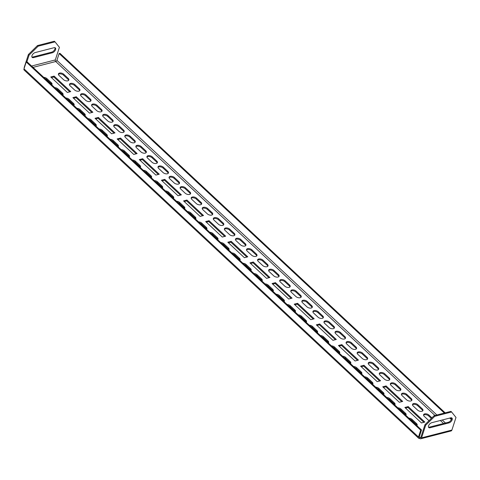 <?xml version="1.0" encoding="UTF-8"?>
<svg xmlns="http://www.w3.org/2000/svg" width="480" height="480" viewBox="0 0 480 480"><rect width="100%" height="100%" fill="white"/><g stroke="black" fill="none" stroke-linecap="round" stroke-linejoin="round"><path stroke-width="0.72" d="M399.018 408.966A3.162 1.722 -162 0 1 400.752 409.962L405.174 414.09A3.162 1.722 -162 0 1 405.858 415.212M397.776 407.802A3.162 1.722 -162 0 1 401.034 409.098L405.456 413.226A3.162 1.722 -162 0 1 406.104 414.81A3.162 1.722 -162 0 1 405.786 415.278M412.494 404.856A3.162 1.722 -162 0 1 413.316 404.424A3.162 1.722 -162 0 1 417.612 405.624L422.04 409.752A3.162 1.722 -162 0 1 422.718 410.868M413.598 403.56A3.162 1.722 -162 0 1 417.894 404.76L422.316 408.888A3.162 1.722 -162 0 1 422.964 410.472A3.162 1.722 -162 0 1 420.732 411.39A3.162 1.722 -162 0 1 417.6 410.106L413.172 405.972A3.162 1.722 -162 0 1 412.524 404.388A3.162 1.722 -162 0 1 413.598 403.56M423.558 415.182A3.162 1.722 -162 0 1 424.38 414.75A3.162 1.722 -162 0 1 428.676 415.95L431.316 418.416M428.994 420.702A3.162 1.722 -162 0 1 428.664 420.432L424.236 416.298A3.162 1.722 -162 0 1 423.588 414.714A3.162 1.722 -162 0 1 424.662 413.886A3.162 1.722 -162 0 1 428.958 415.086L431.904 417.834M410.088 419.292A3.162 1.722 -162 0 1 411.816 420.288L416.244 424.422A3.162 1.722 -162 0 1 416.922 425.538M408.84 418.128A3.162 1.722 -162 0 1 412.098 419.424L416.526 423.552A3.162 1.722 -162 0 1 417.168 425.142A3.162 1.722 -162 0 1 416.85 425.604M401.424 394.53A3.162 1.722 -162 0 1 402.246 394.092A3.162 1.722 -162 0 1 406.548 395.292L410.97 399.426A3.162 1.722 -162 0 1 411.654 400.542M402.528 393.228A3.162 1.722 -162 0 1 406.824 394.428L411.252 398.562A3.162 1.722 -162 0 1 411.9 400.146A3.162 1.722 -162 0 1 409.668 401.064A3.162 1.722 -162 0 1 406.53 399.774L402.108 395.646A3.162 1.722 -162 0 1 401.46 394.062A3.162 1.722 -162 0 1 402.528 393.228M390.36 384.198A3.162 1.722 -162 0 1 391.182 383.766A3.162 1.722 -162 0 1 395.478 384.966L399.906 389.1A3.162 1.722 -162 0 1 400.584 390.216M391.464 382.902A3.162 1.722 -162 0 1 395.76 384.102L400.188 388.236A3.162 1.722 -162 0 1 400.836 389.82A3.162 1.722 -162 0 1 398.598 390.738A3.162 1.722 -162 0 1 395.466 389.448L391.038 385.32A3.162 1.722 -162 0 1 390.396 383.736A3.162 1.722 -162 0 1 391.464 382.902M379.296 373.872A3.162 1.722 -162 0 1 380.118 373.44A3.162 1.722 -162 0 1 384.414 374.64L388.842 378.768A3.162 1.722 -162 0 1 389.52 379.89M380.4 372.576A3.162 1.722 -162 0 1 384.696 373.776L389.124 377.904A3.162 1.722 -162 0 1 389.766 379.488A3.162 1.722 -162 0 1 387.534 380.412A3.162 1.722 -162 0 1 384.402 379.122L379.974 374.988A3.162 1.722 -162 0 1 379.326 373.404A3.162 1.722 -162 0 1 380.4 372.576M368.232 363.546A3.162 1.722 -162 0 1 369.054 363.114A3.162 1.722 -162 0 1 373.35 364.314L377.778 368.442A3.162 1.722 -162 0 1 378.456 369.558M369.336 362.25A3.162 1.722 -162 0 1 373.632 363.45L378.054 367.578A3.162 1.722 -162 0 1 378.702 369.162A3.162 1.722 -162 0 1 376.47 370.08A3.162 1.722 -162 0 1 373.338 368.796L368.91 364.662A3.162 1.722 -162 0 1 368.262 363.078A3.162 1.722 -162 0 1 369.336 362.25M357.162 353.22A3.162 1.722 -162 0 1 357.984 352.788A3.162 1.722 -162 0 1 362.286 353.982L366.708 358.116A3.162 1.722 -162 0 1 367.392 359.232M358.266 351.918A3.162 1.722 -162 0 1 362.562 353.118L366.99 357.252A3.162 1.722 -162 0 1 367.638 358.836A3.162 1.722 -162 0 1 365.406 359.754A3.162 1.722 -162 0 1 362.268 358.464L357.846 354.336A3.162 1.722 -162 0 1 357.198 352.752A3.162 1.722 -162 0 1 358.266 351.918M346.098 342.888A3.162 1.722 -162 0 1 346.92 342.456A3.162 1.722 -162 0 1 351.216 343.656L355.644 347.79A3.162 1.722 -162 0 1 356.322 348.906M347.202 341.592A3.162 1.722 -162 0 1 351.498 342.792L355.926 346.926A3.162 1.722 -162 0 1 356.574 348.51A3.162 1.722 -162 0 1 354.336 349.428A3.162 1.722 -162 0 1 351.204 348.138L346.776 344.01A3.162 1.722 -162 0 1 346.134 342.426A3.162 1.722 -162 0 1 347.202 341.592M335.034 332.562A3.162 1.722 -162 0 1 335.856 332.13A3.162 1.722 -162 0 1 340.152 333.33L344.58 337.464A3.162 1.722 -162 0 1 345.258 338.58M336.138 331.266A3.162 1.722 -162 0 1 340.434 332.466L344.862 336.594A3.162 1.722 -162 0 1 345.504 338.184A3.162 1.722 -162 0 1 343.272 339.102A3.162 1.722 -162 0 1 340.14 337.812L335.712 333.678A3.162 1.722 -162 0 1 335.064 332.094A3.162 1.722 -162 0 1 336.138 331.266M323.97 322.236A3.162 1.722 -162 0 1 324.792 321.804A3.162 1.722 -162 0 1 329.088 323.004L333.516 327.132A3.162 1.722 -162 0 1 334.194 328.254M325.074 320.94A3.162 1.722 -162 0 1 329.37 322.14L333.792 326.268A3.162 1.722 -162 0 1 334.44 327.852A3.162 1.722 -162 0 1 332.208 328.77A3.162 1.722 -162 0 1 329.076 327.486L324.648 323.352A3.162 1.722 -162 0 1 324 321.768A3.162 1.722 -162 0 1 325.074 320.94M312.9 311.91A3.162 1.722 -162 0 1 313.722 311.478A3.162 1.722 -162 0 1 318.024 312.678L322.446 316.806A3.162 1.722 -162 0 1 323.13 317.922M314.004 310.614A3.162 1.722 -162 0 1 318.3 311.814L322.728 315.942A3.162 1.722 -162 0 1 323.376 317.526A3.162 1.722 -162 0 1 321.144 318.444A3.162 1.722 -162 0 1 318.006 317.16L313.584 313.026A3.162 1.722 -162 0 1 312.936 311.442A3.162 1.722 -162 0 1 314.004 310.614M301.836 301.584A3.162 1.722 -162 0 1 302.658 301.146A3.162 1.722 -162 0 1 306.954 302.346L311.382 306.48A3.162 1.722 -162 0 1 312.06 307.596M302.94 300.282A3.162 1.722 -162 0 1 307.236 301.482L311.664 305.616A3.162 1.722 -162 0 1 312.312 307.2A3.162 1.722 -162 0 1 310.074 308.118A3.162 1.722 -162 0 1 306.942 306.828L302.514 302.7A3.162 1.722 -162 0 1 301.872 301.116A3.162 1.722 -162 0 1 302.94 300.282M290.772 291.252A3.162 1.722 -162 0 1 291.594 290.82A3.162 1.722 -162 0 1 295.89 292.02L300.318 296.154A3.162 1.722 -162 0 1 300.996 297.27M291.876 289.956A3.162 1.722 -162 0 1 296.172 291.156L300.6 295.29A3.162 1.722 -162 0 1 301.242 296.874A3.162 1.722 -162 0 1 299.01 297.792A3.162 1.722 -162 0 1 295.878 296.502L291.45 292.374A3.162 1.722 -162 0 1 290.802 290.79A3.162 1.722 -162 0 1 291.876 289.956M279.708 280.926A3.162 1.722 -162 0 1 280.53 280.494A3.162 1.722 -162 0 1 284.826 281.694L289.254 285.822A3.162 1.722 -162 0 1 289.932 286.944M280.806 279.63A3.162 1.722 -162 0 1 285.108 280.83L289.53 284.958A3.162 1.722 -162 0 1 290.178 286.542A3.162 1.722 -162 0 1 287.946 287.466A3.162 1.722 -162 0 1 284.814 286.176L280.386 282.042A3.162 1.722 -162 0 1 279.738 280.458A3.162 1.722 -162 0 1 280.806 279.63M268.638 270.6A3.162 1.722 -162 0 1 269.46 270.168A3.162 1.722 -162 0 1 273.762 271.368L278.184 275.496A3.162 1.722 -162 0 1 278.868 276.612M269.742 269.304A3.162 1.722 -162 0 1 274.038 270.504L278.466 274.632A3.162 1.722 -162 0 1 279.114 276.216A3.162 1.722 -162 0 1 276.882 277.134A3.162 1.722 -162 0 1 273.744 275.85L269.322 271.716A3.162 1.722 -162 0 1 268.674 270.132A3.162 1.722 -162 0 1 269.742 269.304M257.574 260.274A3.162 1.722 -162 0 1 258.396 259.842A3.162 1.722 -162 0 1 262.692 261.036L267.12 265.17A3.162 1.722 -162 0 1 267.798 266.286M258.678 258.972A3.162 1.722 -162 0 1 262.974 260.172L267.402 264.306A3.162 1.722 -162 0 1 268.05 265.89A3.162 1.722 -162 0 1 265.812 266.808A3.162 1.722 -162 0 1 262.68 265.518L258.252 261.39A3.162 1.722 -162 0 1 257.61 259.806A3.162 1.722 -162 0 1 258.678 258.972M246.51 249.942A3.162 1.722 -162 0 1 247.332 249.51A3.162 1.722 -162 0 1 251.628 250.71L256.056 254.844A3.162 1.722 -162 0 1 256.734 255.96M247.614 248.646A3.162 1.722 -162 0 1 251.91 249.846L256.338 253.98A3.162 1.722 -162 0 1 256.98 255.564A3.162 1.722 -162 0 1 254.748 256.482A3.162 1.722 -162 0 1 251.616 255.192L247.188 251.064A3.162 1.722 -162 0 1 246.54 249.48A3.162 1.722 -162 0 1 247.614 248.646M235.446 239.616A3.162 1.722 -162 0 1 236.268 239.184A3.162 1.722 -162 0 1 240.564 240.384L244.992 244.518A3.162 1.722 -162 0 1 245.67 245.634M236.544 238.32A3.162 1.722 -162 0 1 240.846 239.52L245.268 243.648A3.162 1.722 -162 0 1 245.916 245.238A3.162 1.722 -162 0 1 243.684 246.156A3.162 1.722 -162 0 1 240.552 244.866L236.124 240.732A3.162 1.722 -162 0 1 235.476 239.148A3.162 1.722 -162 0 1 236.544 238.32M224.376 229.29A3.162 1.722 -162 0 1 225.198 228.858A3.162 1.722 -162 0 1 229.5 230.058L233.922 234.186A3.162 1.722 -162 0 1 234.606 235.308M225.48 227.994A3.162 1.722 -162 0 1 229.776 229.194L234.204 233.322A3.162 1.722 -162 0 1 234.852 234.906A3.162 1.722 -162 0 1 232.614 235.824A3.162 1.722 -162 0 1 229.482 234.54L225.06 230.406A3.162 1.722 -162 0 1 224.412 228.822A3.162 1.722 -162 0 1 225.48 227.994M213.312 218.964A3.162 1.722 -162 0 1 214.134 218.532A3.162 1.722 -162 0 1 218.43 219.732L222.858 223.86A3.162 1.722 -162 0 1 223.536 224.976M214.416 217.668A3.162 1.722 -162 0 1 218.712 218.868L223.14 222.996A3.162 1.722 -162 0 1 223.782 224.58A3.162 1.722 -162 0 1 221.55 225.498A3.162 1.722 -162 0 1 218.418 224.214L213.99 220.08A3.162 1.722 -162 0 1 213.348 218.496A3.162 1.722 -162 0 1 214.416 217.668M202.248 208.638A3.162 1.722 -162 0 1 203.07 208.2A3.162 1.722 -162 0 1 207.366 209.4L211.794 213.534A3.162 1.722 -162 0 1 212.472 214.65M203.352 207.336A3.162 1.722 -162 0 1 207.648 208.536L212.076 212.67A3.162 1.722 -162 0 1 212.718 214.254A3.162 1.722 -162 0 1 210.486 215.172A3.162 1.722 -162 0 1 207.354 213.882L202.926 209.754A3.162 1.722 -162 0 1 202.278 208.17A3.162 1.722 -162 0 1 203.352 207.336M191.184 198.306A3.162 1.722 -162 0 1 192.006 197.874A3.162 1.722 -162 0 1 196.302 199.074L200.73 203.208A3.162 1.722 -162 0 1 201.408 204.324M192.282 197.01A3.162 1.722 -162 0 1 196.584 198.21L201.006 202.344A3.162 1.722 -162 0 1 201.654 203.928A3.162 1.722 -162 0 1 199.422 204.846A3.162 1.722 -162 0 1 196.29 203.556L191.862 199.428A3.162 1.722 -162 0 1 191.214 197.844A3.162 1.722 -162 0 1 192.282 197.01M180.114 187.98A3.162 1.722 -162 0 1 180.936 187.548A3.162 1.722 -162 0 1 185.238 188.748L189.66 192.876A3.162 1.722 -162 0 1 190.344 193.998M181.218 186.684A3.162 1.722 -162 0 1 185.514 187.884L189.942 192.012A3.162 1.722 -162 0 1 190.59 193.596A3.162 1.722 -162 0 1 188.352 194.52A3.162 1.722 -162 0 1 185.22 193.23L180.798 189.096A3.162 1.722 -162 0 1 180.15 187.512A3.162 1.722 -162 0 1 181.218 186.684M169.05 177.654A3.162 1.722 -162 0 1 169.872 177.222A3.162 1.722 -162 0 1 174.168 178.422L178.596 182.55A3.162 1.722 -162 0 1 179.274 183.666M170.154 176.358A3.162 1.722 -162 0 1 174.45 177.558L178.878 181.686A3.162 1.722 -162 0 1 179.52 183.27A3.162 1.722 -162 0 1 177.288 184.188A3.162 1.722 -162 0 1 174.156 182.904L169.728 178.77A3.162 1.722 -162 0 1 169.086 177.186A3.162 1.722 -162 0 1 170.154 176.358M157.986 167.328A3.162 1.722 -162 0 1 158.808 166.896A3.162 1.722 -162 0 1 163.104 168.09L167.532 172.224A3.162 1.722 -162 0 1 168.21 173.34M159.09 166.026A3.162 1.722 -162 0 1 163.386 167.226L167.814 171.36A3.162 1.722 -162 0 1 168.456 172.944A3.162 1.722 -162 0 1 166.224 173.862A3.162 1.722 -162 0 1 163.092 172.572L158.664 168.444A3.162 1.722 -162 0 1 158.016 166.86A3.162 1.722 -162 0 1 159.09 166.026M146.916 156.996A3.162 1.722 -162 0 1 147.744 156.564A3.162 1.722 -162 0 1 152.04 157.764L156.468 161.898A3.162 1.722 -162 0 1 157.146 163.014M148.02 155.7A3.162 1.722 -162 0 1 152.322 156.9L156.744 161.034A3.162 1.722 -162 0 1 157.392 162.618A3.162 1.722 -162 0 1 155.16 163.536A3.162 1.722 -162 0 1 152.022 162.246L147.6 158.118A3.162 1.722 -162 0 1 146.952 156.534A3.162 1.722 -162 0 1 148.02 155.7M135.852 146.67A3.162 1.722 -162 0 1 136.674 146.238A3.162 1.722 -162 0 1 140.976 147.438L145.398 151.572A3.162 1.722 -162 0 1 146.082 152.688M136.956 145.374A3.162 1.722 -162 0 1 141.252 146.574L145.68 150.702A3.162 1.722 -162 0 1 146.328 152.292A3.162 1.722 -162 0 1 144.09 153.21A3.162 1.722 -162 0 1 140.958 151.92L136.536 147.786A3.162 1.722 -162 0 1 135.888 146.202A3.162 1.722 -162 0 1 136.956 145.374M124.788 136.344A3.162 1.722 -162 0 1 125.61 135.912A3.162 1.722 -162 0 1 129.906 137.112L134.334 141.24A3.162 1.722 -162 0 1 135.012 142.362M125.892 135.048A3.162 1.722 -162 0 1 130.188 136.248L134.616 140.376A3.162 1.722 -162 0 1 135.258 141.96A3.162 1.722 -162 0 1 133.026 142.878A3.162 1.722 -162 0 1 129.894 141.594L125.466 137.46A3.162 1.722 -162 0 1 124.824 135.876A3.162 1.722 -162 0 1 125.892 135.048M113.724 126.018A3.162 1.722 -162 0 1 114.546 125.586A3.162 1.722 -162 0 1 118.842 126.786L123.27 130.914A3.162 1.722 -162 0 1 123.948 132.03M114.828 124.722A3.162 1.722 -162 0 1 119.124 125.922L123.552 130.05A3.162 1.722 -162 0 1 124.194 131.634A3.162 1.722 -162 0 1 121.962 132.552A3.162 1.722 -162 0 1 118.83 131.268L114.402 127.134A3.162 1.722 -162 0 1 113.754 125.55A3.162 1.722 -162 0 1 114.828 124.722M102.654 115.692A3.162 1.722 -162 0 1 103.482 115.254A3.162 1.722 -162 0 1 107.778 116.454L112.2 120.588A3.162 1.722 -162 0 1 112.884 121.704M103.758 114.39A3.162 1.722 -162 0 1 108.06 115.59L112.482 119.724A3.162 1.722 -162 0 1 113.13 121.308A3.162 1.722 -162 0 1 110.898 122.226A3.162 1.722 -162 0 1 107.76 120.936L103.338 116.808A3.162 1.722 -162 0 1 102.69 115.224A3.162 1.722 -162 0 1 103.758 114.39M91.59 105.36A3.162 1.722 -162 0 1 92.412 104.928A3.162 1.722 -162 0 1 96.714 106.128L101.136 110.262A3.162 1.722 -162 0 1 101.82 111.378M92.694 104.064A3.162 1.722 -162 0 1 96.99 105.264L101.418 109.398A3.162 1.722 -162 0 1 102.066 110.982A3.162 1.722 -162 0 1 99.828 111.9A3.162 1.722 -162 0 1 96.696 110.61L92.274 106.482A3.162 1.722 -162 0 1 91.626 104.898A3.162 1.722 -162 0 1 92.694 104.064M80.526 95.034A3.162 1.722 -162 0 1 81.348 94.602A3.162 1.722 -162 0 1 85.644 95.802L90.072 99.93A3.162 1.722 -162 0 1 90.75 101.052M81.63 93.738A3.162 1.722 -162 0 1 85.926 94.938L90.354 99.066A3.162 1.722 -162 0 1 90.996 100.65A3.162 1.722 -162 0 1 88.764 101.574A3.162 1.722 -162 0 1 85.632 100.284L81.204 96.15A3.162 1.722 -162 0 1 80.562 94.566A3.162 1.722 -162 0 1 81.63 93.738M69.462 84.708A3.162 1.722 -162 0 1 70.284 84.276A3.162 1.722 -162 0 1 74.58 85.476L79.008 89.604A3.162 1.722 -162 0 1 79.686 90.72M70.566 83.412A3.162 1.722 -162 0 1 74.862 84.612L79.29 88.74A3.162 1.722 -162 0 1 79.932 90.324A3.162 1.722 -162 0 1 77.7 91.242A3.162 1.722 -162 0 1 74.568 89.958L70.14 85.824A3.162 1.722 -162 0 1 69.492 84.24A3.162 1.722 -162 0 1 70.566 83.412M58.392 74.382A3.162 1.722 -162 0 1 59.22 73.95A3.162 1.722 -162 0 1 63.516 75.144L67.938 79.278A3.162 1.722 -162 0 1 68.622 80.394M59.496 73.08A3.162 1.722 -162 0 1 63.798 74.28L68.22 78.414A3.162 1.722 -162 0 1 68.868 79.998A3.162 1.722 -162 0 1 66.636 80.916A3.162 1.722 -162 0 1 63.498 79.626L59.076 75.498A3.162 1.722 -162 0 1 58.428 73.914A3.162 1.722 -162 0 1 59.496 73.08M387.954 398.634A3.162 1.722 -162 0 1 389.688 399.636L394.11 403.764A3.162 1.722 -162 0 1 394.794 404.88M386.706 397.476A3.162 1.722 -162 0 1 389.964 398.772L394.392 402.9A3.162 1.722 -162 0 1 395.04 404.484A3.162 1.722 -162 0 1 394.716 404.952M376.89 388.308A3.162 1.722 -162 0 1 378.618 389.304L383.046 393.438A3.162 1.722 -162 0 1 383.724 394.554M375.642 387.144A3.162 1.722 -162 0 1 378.9 388.44L383.328 392.574A3.162 1.722 -162 0 1 383.97 394.158A3.162 1.722 -162 0 1 383.652 394.62M365.826 377.982A3.162 1.722 -162 0 1 367.554 378.978L371.982 383.112A3.162 1.722 -162 0 1 372.66 384.228M364.578 376.818A3.162 1.722 -162 0 1 367.836 378.114L372.264 382.248A3.162 1.722 -162 0 1 372.906 383.832A3.162 1.722 -162 0 1 372.588 384.294M354.756 367.656A3.162 1.722 -162 0 1 356.49 368.652L360.912 372.78A3.162 1.722 -162 0 1 361.596 373.902M353.514 366.492A3.162 1.722 -162 0 1 356.772 367.788L361.194 371.916A3.162 1.722 -162 0 1 361.842 373.5A3.162 1.722 -162 0 1 361.524 373.968M343.692 357.33A3.162 1.722 -162 0 1 345.426 358.326L349.848 362.454A3.162 1.722 -162 0 1 350.532 363.57M342.444 356.166A3.162 1.722 -162 0 1 345.702 357.462L350.13 361.59A3.162 1.722 -162 0 1 350.778 363.174A3.162 1.722 -162 0 1 350.454 363.642M332.628 346.998A3.162 1.722 -162 0 1 334.356 348L338.784 352.128A3.162 1.722 -162 0 1 339.462 353.244M331.38 345.84A3.162 1.722 -162 0 1 334.638 347.13L339.066 351.264A3.162 1.722 -162 0 1 339.708 352.848A3.162 1.722 -162 0 1 339.39 353.316M321.564 336.672A3.162 1.722 -162 0 1 323.292 337.668L327.72 341.802A3.162 1.722 -162 0 1 328.398 342.918M320.316 335.508A3.162 1.722 -162 0 1 323.574 336.804L328.002 340.938A3.162 1.722 -162 0 1 328.644 342.522A3.162 1.722 -162 0 1 328.326 342.984M310.494 326.346A3.162 1.722 -162 0 1 312.228 327.342L316.65 331.476A3.162 1.722 -162 0 1 317.334 332.592M309.252 325.182A3.162 1.722 -162 0 1 312.51 326.478L316.932 330.606A3.162 1.722 -162 0 1 317.58 332.196A3.162 1.722 -162 0 1 317.262 332.658M299.43 316.02A3.162 1.722 -162 0 1 301.164 317.016L305.586 321.144A3.162 1.722 -162 0 1 306.27 322.266M298.182 314.856A3.162 1.722 -162 0 1 301.44 316.152L305.868 320.28A3.162 1.722 -162 0 1 306.516 321.864A3.162 1.722 -162 0 1 306.192 322.332M288.366 305.688A3.162 1.722 -162 0 1 290.094 306.69L294.522 310.818A3.162 1.722 -162 0 1 295.2 311.934M287.118 304.53A3.162 1.722 -162 0 1 290.376 305.826L294.804 309.954A3.162 1.722 -162 0 1 295.446 311.538A3.162 1.722 -162 0 1 295.128 312.006M277.302 295.362A3.162 1.722 -162 0 1 279.03 296.358L283.458 300.492A3.162 1.722 -162 0 1 284.136 301.608M276.054 294.198A3.162 1.722 -162 0 1 279.312 295.494L283.74 299.628A3.162 1.722 -162 0 1 284.382 301.212A3.162 1.722 -162 0 1 284.064 301.674M266.232 285.036A3.162 1.722 -162 0 1 267.966 286.032L272.388 290.166A3.162 1.722 -162 0 1 273.072 291.282M264.99 283.872A3.162 1.722 -162 0 1 268.248 285.168L272.67 289.302A3.162 1.722 -162 0 1 273.318 290.886A3.162 1.722 -162 0 1 273 291.348M255.168 274.71A3.162 1.722 -162 0 1 256.902 275.706L261.324 279.834A3.162 1.722 -162 0 1 262.008 280.956M253.92 273.546A3.162 1.722 -162 0 1 257.178 274.842L261.606 278.97A3.162 1.722 -162 0 1 262.254 280.554A3.162 1.722 -162 0 1 261.93 281.022M244.104 264.384A3.162 1.722 -162 0 1 245.832 265.38L250.26 269.508A3.162 1.722 -162 0 1 250.938 270.624M242.856 263.22A3.162 1.722 -162 0 1 246.114 264.516L250.542 268.644A3.162 1.722 -162 0 1 251.184 270.228A3.162 1.722 -162 0 1 250.866 270.696M233.04 254.052A3.162 1.722 -162 0 1 234.768 255.054L239.196 259.182A3.162 1.722 -162 0 1 239.874 260.298M231.792 252.894A3.162 1.722 -162 0 1 235.05 254.184L239.478 258.318A3.162 1.722 -162 0 1 240.12 259.902A3.162 1.722 -162 0 1 239.802 260.37M221.97 243.726A3.162 1.722 -162 0 1 223.704 244.722L228.126 248.856A3.162 1.722 -162 0 1 228.81 249.972M220.728 242.562A3.162 1.722 -162 0 1 223.986 243.858L228.408 247.992A3.162 1.722 -162 0 1 229.056 249.576A3.162 1.722 -162 0 1 228.738 250.038M210.906 233.4A3.162 1.722 -162 0 1 212.634 234.396L217.062 238.53A3.162 1.722 -162 0 1 217.74 239.646M209.658 232.236A3.162 1.722 -162 0 1 212.916 233.532L217.344 237.66A3.162 1.722 -162 0 1 217.992 239.25A3.162 1.722 -162 0 1 217.668 239.712M199.842 223.074A3.162 1.722 -162 0 1 201.57 224.07L205.998 228.198A3.162 1.722 -162 0 1 206.676 229.32M198.594 221.91A3.162 1.722 -162 0 1 201.852 223.206L206.28 227.334A3.162 1.722 -162 0 1 206.922 228.918A3.162 1.722 -162 0 1 206.604 229.386M188.772 212.742A3.162 1.722 -162 0 1 190.506 213.744L194.934 217.872A3.162 1.722 -162 0 1 195.612 218.988M187.53 211.584A3.162 1.722 -162 0 1 190.788 212.88L195.216 217.008A3.162 1.722 -162 0 1 195.858 218.592A3.162 1.722 -162 0 1 195.54 219.06M177.708 202.416A3.162 1.722 -162 0 1 179.442 203.412L183.864 207.546A3.162 1.722 -162 0 1 184.548 208.662M176.466 201.252A3.162 1.722 -162 0 1 179.724 202.548L184.146 206.682A3.162 1.722 -162 0 1 184.794 208.266A3.162 1.722 -162 0 1 184.476 208.728M166.644 192.09A3.162 1.722 -162 0 1 168.372 193.086L172.8 197.22A3.162 1.722 -162 0 1 173.478 198.336M165.396 190.926A3.162 1.722 -162 0 1 168.654 192.222L173.082 196.356A3.162 1.722 -162 0 1 173.73 197.94A3.162 1.722 -162 0 1 173.406 198.402M155.58 181.764A3.162 1.722 -162 0 1 157.308 182.76L161.736 186.888A3.162 1.722 -162 0 1 162.414 188.01M154.332 180.6A3.162 1.722 -162 0 1 157.59 181.896L162.018 186.024A3.162 1.722 -162 0 1 162.66 187.608A3.162 1.722 -162 0 1 162.342 188.076M144.51 171.438A3.162 1.722 -162 0 1 146.244 172.434L150.672 176.562A3.162 1.722 -162 0 1 151.35 177.678M143.268 170.274A3.162 1.722 -162 0 1 146.526 171.57L150.948 175.698A3.162 1.722 -162 0 1 151.596 177.282A3.162 1.722 -162 0 1 151.278 177.75M133.446 161.106A3.162 1.722 -162 0 1 135.18 162.108L139.602 166.236A3.162 1.722 -162 0 1 140.286 167.352M132.204 159.948A3.162 1.722 -162 0 1 135.462 161.238L139.884 165.372A3.162 1.722 -162 0 1 140.532 166.956A3.162 1.722 -162 0 1 140.214 167.424M122.382 150.78A3.162 1.722 -162 0 1 124.11 151.776L128.538 155.91A3.162 1.722 -162 0 1 129.216 157.026M121.134 149.616A3.162 1.722 -162 0 1 124.392 150.912L128.82 155.046A3.162 1.722 -162 0 1 129.468 156.63A3.162 1.722 -162 0 1 129.144 157.092M111.318 140.454A3.162 1.722 -162 0 1 113.046 141.45L117.474 145.584A3.162 1.722 -162 0 1 118.152 146.7M110.07 139.29A3.162 1.722 -162 0 1 113.328 140.586L117.756 144.714A3.162 1.722 -162 0 1 118.398 146.304A3.162 1.722 -162 0 1 118.08 146.766M100.248 130.128A3.162 1.722 -162 0 1 101.982 131.124L106.41 135.252A3.162 1.722 -162 0 1 107.088 136.374M99.006 128.964A3.162 1.722 -162 0 1 102.264 130.26L106.686 134.388A3.162 1.722 -162 0 1 107.334 135.972A3.162 1.722 -162 0 1 107.016 136.44M89.184 119.796A3.162 1.722 -162 0 1 90.918 120.798L95.34 124.926A3.162 1.722 -162 0 1 96.024 126.042M87.942 118.638A3.162 1.722 -162 0 1 91.2 119.934L95.622 124.062A3.162 1.722 -162 0 1 96.27 125.646A3.162 1.722 -162 0 1 95.952 126.114M78.12 109.47A3.162 1.722 -162 0 1 79.848 110.466L84.276 114.6A3.162 1.722 -162 0 1 84.954 115.716M76.872 108.306A3.162 1.722 -162 0 1 80.13 109.602L84.558 113.736A3.162 1.722 -162 0 1 85.206 115.32A3.162 1.722 -162 0 1 84.882 115.782M67.056 99.144A3.162 1.722 -162 0 1 68.784 100.14L73.212 104.274A3.162 1.722 -162 0 1 73.89 105.39M65.808 97.98A3.162 1.722 -162 0 1 69.066 99.276L73.494 103.41A3.162 1.722 -162 0 1 74.136 104.994A3.162 1.722 -162 0 1 73.818 105.456M55.986 88.818A3.162 1.722 -162 0 1 57.72 89.814L62.148 93.942A3.162 1.722 -162 0 1 62.826 95.064M54.744 87.654A3.162 1.722 -162 0 1 58.002 88.95L62.424 93.078A3.162 1.722 -162 0 1 63.072 94.662A3.162 1.722 -162 0 1 62.754 95.13M44.922 78.492A3.162 1.722 -162 0 1 46.656 79.488L51.078 83.616A3.162 1.722 -162 0 1 51.762 84.732M43.68 77.328A3.162 1.722 -162 0 1 46.938 78.624L51.36 82.752A3.162 1.722 -162 0 1 52.008 84.336A3.162 1.722 -162 0 1 51.69 84.804M54.138 76.11L70.734 91.602L67.362 92.466L50.766 76.98L54.138 76.11L53.856 76.974L69.792 91.842M51.432 77.598L53.856 76.974M76.266 96.762L92.868 112.254L89.496 113.124L72.894 97.632L76.266 96.762L75.99 97.626L91.92 112.5M73.56 98.25L75.99 97.626M98.4 117.42L114.996 132.912L111.624 133.776L95.028 118.284L98.4 117.42L98.118 118.284L114.054 133.152M95.694 118.908L98.118 118.284M120.528 138.072L137.13 153.564L133.758 154.434L117.156 138.942L120.528 138.072L120.252 138.936L136.182 153.81M117.822 139.56L120.252 138.936M142.662 158.73L159.258 174.222L155.886 175.086L139.29 159.594L142.662 158.73L142.38 159.594L158.316 174.462M139.956 160.218L142.38 159.594M164.79 179.382L181.392 194.874L178.02 195.744L161.418 180.252L164.79 179.382L164.514 180.246L180.444 195.12M162.084 180.87L164.514 180.246M186.924 200.04L203.52 215.526L200.148 216.396L183.552 200.904L186.924 200.04L186.642 200.904L202.578 215.772M184.218 201.528L186.642 200.904M209.052 220.692L225.654 236.184L222.282 237.054L205.68 221.562L209.052 220.692L208.776 221.556L224.706 236.424M206.346 222.18L208.776 221.556M231.186 241.344L247.782 256.836L244.41 257.706L227.814 242.214L231.186 241.344L230.904 242.214L246.84 257.082M228.48 242.838L230.904 242.214M253.314 262.002L269.916 277.494L266.544 278.358L249.942 262.872L253.314 262.002L253.038 262.866L268.968 277.734M250.608 263.49L253.038 262.866M275.448 282.654L292.044 298.146L288.672 299.016L272.076 283.524L275.448 282.654L275.166 283.518L291.102 298.392M272.742 284.142L275.166 283.518M297.582 303.312L314.178 318.804L310.806 319.668L294.204 304.176L297.582 303.312L297.3 304.176L313.23 319.044M294.87 304.8L297.3 304.176M319.71 323.964L336.306 339.456L332.934 340.326L316.338 324.834L319.71 323.964L319.428 324.828L335.364 339.702M317.004 325.452L319.428 324.828M341.844 344.622L358.44 360.114L355.068 360.978L338.466 345.486L341.844 344.622L341.562 345.486L357.492 360.354M339.132 346.11L341.562 345.486M363.972 365.274L380.568 380.766L377.196 381.636L360.6 366.144L363.972 365.274L363.69 366.138L379.626 381.012M361.266 366.762L363.69 366.138M382.734 386.796L386.106 385.932L402.702 401.418L399.33 402.288L382.734 386.796M404.862 407.454L408.234 406.584L424.83 422.076L421.458 422.946L404.862 407.454M383.394 387.42L385.824 386.796L401.754 401.664M405.528 408.072L407.952 407.448L423.888 422.316M420.708 430.17L26.226 61.998L24 68.844A2.256 1.23 -47 0 0 24.144 70.062L418.632 438.228A2.256 1.23 133 0 1 418.488 437.016L420.708 430.17L421.518 429.96L419.292 436.806A1.176 0.642 133 0 0 419.37 437.436A1.176 0.642 133 0 0 419.868 437.514A1.176 0.75 -104.4 0 0 420.462 437.718A1.176 0.75 -104.4 0 0 420.888 437.25L419.868 437.514L419.586 438.384A2.256 1.44 -104.4 0 0 420.732 438.768A2.256 1.44 -104.4 0 0 421.554 437.868L425.652 425.262L424.986 424.644L420.888 437.25M424.986 424.644L434.07 415.704L434.736 416.322L451.596 411.984L456 417.45L451.902 430.062A2.256 1.44 75.6 0 1 451.086 430.956L420.732 438.768M450.618 417.846L431.736 422.706A3.162 1.728 133 0 0 428.988 424.926A3.162 1.728 133 0 0 428.76 427.542A3.162 1.728 133 0 0 430.098 427.752L448.98 422.892A3.162 1.728 133 0 0 451.728 420.672A3.162 1.728 133 0 0 451.956 418.056A3.162 1.728 133 0 0 450.618 417.846M434.736 416.322L425.652 425.262M451.548 417.828A3.162 1.728 -47 0 1 450.84 420.39A3.162 1.728 -47 0 1 448.314 422.268L429.432 427.134A3.162 1.728 -47 0 1 428.502 427.152M451.596 411.984L450.93 411.366L434.07 415.704M436.872 414.984L56.91 60.372A1.176 0.642 -47 0 1 55.728 61.536A1.176 0.75 75.6 0 1 55.314 59.928L31.578 66.036M26.886 61.83L29.064 55.134L28.398 54.51L24.3 67.122A2.256 1.44 -104.4 0 0 24.198 68.232M28.398 54.51L37.482 45.57L38.148 46.194L55.008 41.85L59.412 47.322L55.314 59.928M31.914 57.018A3.162 1.728 133 0 0 32.844 57L51.726 52.14A3.162 1.728 133 0 0 54.252 50.262A3.162 1.728 133 0 0 54.96 47.7M37.482 45.57L54.342 41.232L55.008 41.85M52.392 52.758A3.162 1.728 133 0 0 55.14 50.538A3.162 1.728 133 0 0 55.368 47.928A3.162 1.728 133 0 0 54.03 47.718L35.148 52.578A3.162 1.728 133 0 0 32.4 54.792A3.162 1.728 133 0 0 32.172 57.408A3.162 1.728 133 0 0 33.51 57.618L52.392 52.758L51.726 52.14M38.148 46.194L29.064 55.134M56.91 60.372L59.136 53.532L444.36 413.058M445.17 412.848L59.946 53.322L59.136 53.532M450.546 417.864L451.578 418.83M449.736 418.074L451.332 419.562M418.632 438.228A2.256 1.23 133 0 0 419.586 438.384M26.226 61.998L27.03 61.794L421.518 429.96M408.234 406.584L407.952 407.448M386.106 385.932L385.824 386.796M401.034 409.098L400.752 409.962M417.894 404.76L417.612 405.624M428.958 415.086L428.676 415.95M412.098 419.424L411.816 420.288M406.824 394.428L406.548 395.292M395.76 384.102L395.478 384.966M384.696 373.776L384.414 374.64M373.632 363.45L373.35 364.314M362.562 353.118L362.286 353.982M351.498 342.792L351.216 343.656M340.434 332.466L340.152 333.33M329.37 322.14L329.088 323.004M318.3 311.814L318.024 312.678M307.236 301.482L306.954 302.346M296.172 291.156L295.89 292.02M285.108 280.83L284.826 281.694M274.038 270.504L273.762 271.368M262.974 260.172L262.692 261.036M251.91 249.846L251.628 250.71M240.846 239.52L240.564 240.384M229.776 229.194L229.5 230.058M218.712 218.868L218.43 219.732M207.648 208.536L207.366 209.4M196.584 198.21L196.302 199.074M185.514 187.884L185.238 188.748M174.45 177.558L174.168 178.422M163.386 167.226L163.104 168.09M152.322 156.9L152.04 157.764M141.252 146.574L140.976 147.438M130.188 136.248L129.906 137.112M119.124 125.922L118.842 126.786M108.06 115.59L107.778 116.454M96.99 105.264L96.714 106.128M85.926 94.938L85.644 95.802M74.862 84.612L74.58 85.476M63.798 74.28L63.516 75.144M389.964 398.772L389.688 399.636M378.9 388.44L378.618 389.304M367.836 378.114L367.554 378.978M356.772 367.788L356.49 368.652M345.702 357.462L345.426 358.326M334.638 347.13L334.356 348M323.574 336.804L323.292 337.668M312.51 326.478L312.228 327.342M301.44 316.152L301.164 317.016M290.376 305.826L290.094 306.69M279.312 295.494L279.03 296.358M268.248 285.168L267.966 286.032M257.178 274.842L256.902 275.706M246.114 264.516L245.832 265.38M235.05 254.184L234.768 255.054M223.986 243.858L223.704 244.722M212.916 233.532L212.634 234.396M201.852 223.206L201.57 224.07M190.788 212.88L190.506 213.744M179.724 202.548L179.442 203.412M168.654 192.222L168.372 193.086M157.59 181.896L157.308 182.76M146.526 171.57L146.244 172.434M135.462 161.238L135.18 162.108M124.392 150.912L124.11 151.776M113.328 140.586L113.046 141.45M102.264 130.26L101.982 131.124M91.2 119.934L90.918 120.798M80.13 109.602L79.848 110.466M69.066 99.276L68.784 100.14M58.002 88.95L57.72 89.814M46.938 78.624L46.656 79.488M51.36 82.752L51.078 83.616M62.424 93.078L62.148 93.942M73.494 103.41L73.212 104.274M84.558 113.736L84.276 114.6M95.622 124.062L95.34 124.926M106.686 134.388L106.41 135.252M117.756 144.714L117.474 145.584M128.82 155.046L128.538 155.91M139.884 165.372L139.602 166.236M150.948 175.698L150.672 176.562M162.018 186.024L161.736 186.888M173.082 196.356L172.8 197.22M184.146 206.682L183.864 207.546M195.216 217.008L194.934 217.872M206.28 227.334L205.998 228.198M217.344 237.66L217.062 238.53M228.408 247.992L228.126 248.856M239.478 258.318L239.196 259.182M250.542 268.644L250.26 269.508M261.606 278.97L261.324 279.834M272.67 289.302L272.388 290.166M283.74 299.628L283.458 300.492M294.804 309.954L294.522 310.818M305.868 320.28L305.586 321.144M316.932 330.606L316.65 331.476M328.002 340.938L327.72 341.802M339.066 351.264L338.784 352.128M350.13 361.59L349.848 362.454M361.194 371.916L360.912 372.78M372.264 382.248L371.982 383.112M383.328 392.574L383.046 393.438M394.392 402.9L394.11 403.764M68.22 78.414L67.938 79.278M79.29 88.74L79.008 89.604M90.354 99.066L90.072 99.93M101.418 109.398L101.136 110.262M112.482 119.724L112.2 120.588M123.552 130.05L123.27 130.914M134.616 140.376L134.334 141.24M145.68 150.702L145.398 151.572M156.744 161.034L156.468 161.898M167.814 171.36L167.532 172.224M178.878 181.686L178.596 182.55M189.942 192.012L189.66 192.876M201.006 202.344L200.73 203.208M212.076 212.67L211.794 213.534M223.14 222.996L222.858 223.86M234.204 233.322L233.922 234.186M245.268 243.648L244.992 244.518M256.338 253.98L256.056 254.844M267.402 264.306L267.12 265.17M278.466 274.632L278.184 275.496M289.53 284.958L289.254 285.822M300.6 295.29L300.318 296.154M311.664 305.616L311.382 306.48M322.728 315.942L322.446 316.806M333.792 326.268L333.516 327.132M344.862 336.594L344.58 337.464M355.926 346.926L355.644 347.79M366.99 357.252L366.708 358.116M378.054 367.578L377.778 368.442M389.124 377.904L388.842 378.768M400.188 388.236L399.906 389.1M411.252 398.562L410.97 399.426M33.018 67.38L55.728 61.536L434.97 415.476M440.346 420.492L443.562 423.492M419.868 437.514L419.256 436.95M451.902 430.062L421.554 437.868M445.464 423.006L442.248 420M418.488 437.016L24 68.844M32.844 57L33.51 57.618M448.314 422.268L448.98 422.892M429.432 427.134L430.098 427.752M416.526 423.552L416.244 424.422M422.316 408.888L422.04 409.752M405.456 413.226L405.174 414.09"/></g></svg>
